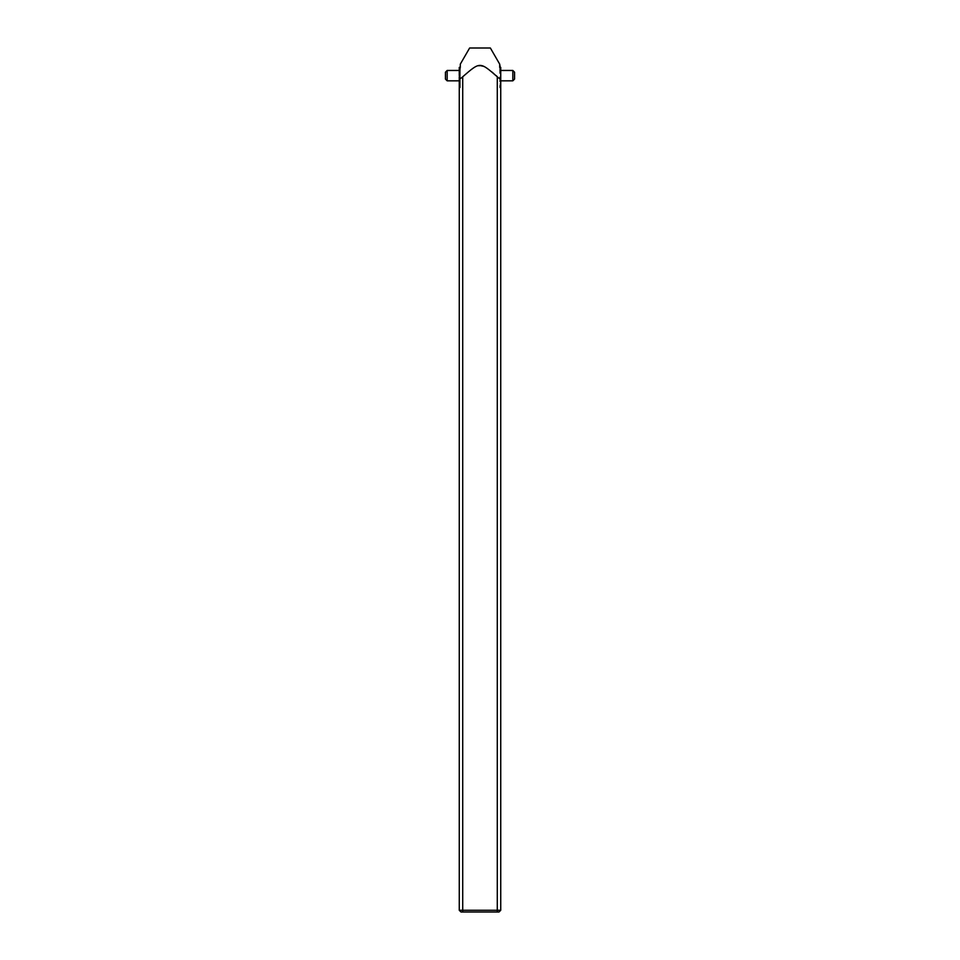 <?xml version="1.0" encoding="UTF-8"?>
<svg xmlns="http://www.w3.org/2000/svg" width="960" height="960" viewBox="0 0 960 960"><rect width="100%" height="100%" fill="white"/><g stroke="black" fill="none" stroke-linecap="round" stroke-linejoin="round"><path stroke-width="0.72" stroke-dasharray="4.8 3.6" d="M497.28 912L460.992 912L459.264 910.272L497.28 910.272L497.28 76.788C499.428 78.948 500.58 78.948 500.736 76.788L500.736 910.272L497.28 910.272L497.28 912L499.008 912L500.736 910.272M464.592 74.796L462.72 76.788C460.584 78.948 459.432 78.948 459.264 76.788L459.264 910.272M459.264 70.74L459.264 75.648L459.264 70.74L460.296 67.536L460.296 87.744L460.296 67.536M464.628 74.748L475.14 66.936L479.892 65.964M480.108 65.964L484.848 66.924M484.86 66.936L492.84 72.276L496.212 75.636M500.736 67.356L500.736 87.744L500.736 70.74L499.704 67.356L499.704 87.744L499.704 67.536M490.368 48L469.632 48M460.296 75.648L460.296 83.94L460.296 75.648M459.264 67.356L459.264 75.648M447.168 80.832L447.168 70.464M445.44 72.192L445.44 79.104M512.832 70.464L512.832 80.832M514.56 79.104L514.56 72.192M462.72 912L462.72 76.788M459.264 87.744L460.296 87.744M459.264 83.94L460.296 83.94M500.736 87.744L499.704 87.744M500.736 83.94L499.704 83.94"/><path stroke-width="1.44" d="M496.212 75.636L497.28 76.788C479.832 61.608 480.168 61.608 462.72 76.788C460.572 78.948 459.42 78.948 459.264 76.788L459.264 910.272L460.992 912L462.72 912L462.72 910.272L500.736 910.272L499.008 912L462.72 912M459.264 910.272L462.72 910.272L462.72 76.788M459.264 75.648L459.264 70.74L460.296 67.536L460.296 64.164L460.296 67.536L459.264 67.356L459.264 70.74M460.296 64.164L469.632 48L490.368 48L499.704 64.164L500.736 70.74L500.736 910.272M497.28 912L497.28 76.788C499.416 78.948 500.568 78.948 500.736 76.788L500.736 67.356L499.704 67.536L499.704 64.164M459.264 70.464L447.168 70.464L447.168 80.832L459.264 80.832M447.168 80.832L445.44 79.104L445.44 72.192L447.168 70.464M512.832 70.464L514.56 72.192L514.56 79.104L512.832 80.832L512.832 70.464L500.736 70.464M512.832 80.832L500.736 80.832"/></g></svg>
